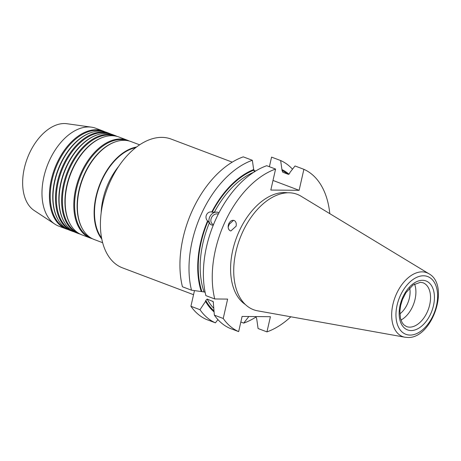 <?xml version="1.0" encoding="UTF-8"?>
<svg xmlns="http://www.w3.org/2000/svg" width="461" height="461" viewBox="0 0 461 461"><rect width="100%" height="100%" fill="white"/><g stroke="black" fill="none" stroke-linecap="round" stroke-linejoin="round"><path stroke-width="0.69" d="M253.74 170.299L255.601 171.054M245.379 304.531A60.299 37.047 -69.3 0 1 235.755 239.737A60.299 37.047 -69.3 0 1 284.425 192.56A60.299 37.047 -69.3 0 1 287.583 192.79M229.883 230.598L230.84 230.984L236.107 226.178C236.568 223.648 236.049 221.816 234.551 220.681L234.038 220.427L234.551 220.681C232.384 219.718 230.494 220.663 228.875 223.516C227.682 226.645 228.022 229.002 229.883 230.598C228.022 229.002 227.682 226.639 228.875 223.516C230.494 220.663 232.384 219.718 234.545 220.681L233.6 220.3L228.333 225.106C227.867 227.636 228.385 229.463 229.883 230.598M228.16 227.169L229.054 224.784L228.984 223.297M213.184 225.389L210.861 224.691L209.294 223.038A77.442 47.581 110.7 0 0 204.067 291.928L191.499 290.194A87.492 53.753 110.7 0 1 252.346 160.284L253.757 170.201L254.46 171.965M218.71 212.717A7.157 5.601 -57.6 0 0 218.07 212.417A7.157 5.601 -57.6 0 0 210.083 216.244A7.157 5.601 -57.6 0 0 211.029 224.795M253.613 172.31A77.442 47.581 110.7 0 0 214.44 212.095L217.742 212.21L218.929 212.884M218.278 214.146A5.78 4.524 -57.6 0 0 218.214 214.117A5.78 4.524 -57.6 0 0 211.708 217.298A5.78 4.524 -57.6 0 0 212.665 224.202A5.78 4.524 -57.6 0 0 213.316 224.53A5.78 4.524 -57.6 0 0 213.506 224.593M301.016 196.202A61.676 37.894 110.7 0 0 288.793 192.773A61.676 37.894 110.7 0 0 236.741 248.444A61.676 37.894 110.7 0 0 257.711 310.852L404.942 337.222A34.143 20.976 -69.3 0 1 393.337 302.675A34.143 20.976 -69.3 0 1 422.143 271.857A34.143 20.976 -69.3 0 1 428.909 273.753L301.016 196.202M232.24 162.145L171.175 139.084A68.833 42.291 110.7 0 0 161.869 137.372A68.833 42.291 110.7 0 0 104.837 195.752A68.833 42.291 110.7 0 0 122.528 267.87L193.545 294.694M139.625 144.823L131.155 141.625A52.318 32.143 110.7 0 0 124.084 140.323A52.318 32.143 110.7 0 0 115.665 141.746A52.318 32.143 110.7 0 0 82.6 179.208A52.318 32.143 110.7 0 0 82.64 229.175A52.318 32.143 110.7 0 0 94.182 239.507L102.653 242.705M127.144 140.57A51.903 31.89 110.7 0 0 120.943 139.568A51.903 31.89 110.7 0 0 78.145 182.919A51.903 31.89 110.7 0 0 90.483 237.645M129.334 141.037A52.318 32.143 110.7 0 0 127.576 140.277A52.318 32.143 110.7 0 0 120.505 138.974A52.318 32.143 110.7 0 0 77.16 183.345A52.318 32.143 110.7 0 0 90.61 238.153A52.318 32.143 110.7 0 0 92.431 238.746M127.576 140.277L118.961 137.021A52.318 32.143 110.7 0 0 111.89 135.718A52.318 32.143 110.7 0 0 103.466 137.136A52.318 32.143 110.7 0 0 70.406 174.604A52.318 32.143 110.7 0 0 70.447 224.57A52.318 32.143 110.7 0 0 81.989 234.903L90.61 238.153M114.95 135.966A51.903 31.89 110.7 0 0 108.75 134.964A51.903 31.89 110.7 0 0 65.952 178.315A51.903 31.89 110.7 0 0 78.284 233.041M117.14 136.433A52.318 32.143 110.7 0 0 115.383 135.667A52.318 32.143 110.7 0 0 108.312 134.37A52.318 32.143 110.7 0 0 64.966 178.741A52.318 32.143 110.7 0 0 78.416 233.548A52.318 32.143 110.7 0 0 80.237 234.136M115.383 135.667L112.864 134.716A52.318 32.143 110.7 0 0 105.794 133.419A52.318 32.143 110.7 0 0 97.369 134.837A52.318 32.143 110.7 0 0 64.309 172.299A52.318 32.143 110.7 0 0 64.35 222.265A52.318 32.143 110.7 0 0 75.892 232.598L78.416 233.548M108.854 133.661A51.903 31.89 110.7 0 0 102.653 132.664A51.903 31.89 110.7 0 0 59.855 176.01A51.903 31.89 110.7 0 0 72.187 230.736M111.043 134.128A52.318 32.143 110.7 0 0 109.286 133.367A52.318 32.143 110.7 0 0 102.215 132.065A52.318 32.143 110.7 0 0 58.87 176.436A52.318 32.143 110.7 0 0 72.319 231.249A52.318 32.143 110.7 0 0 74.14 231.837M109.286 133.367L106.768 132.411A52.318 32.143 110.7 0 0 99.697 131.114A52.318 32.143 110.7 0 0 91.272 132.532A52.318 32.143 110.7 0 0 58.213 169.994A52.318 32.143 110.7 0 0 58.253 219.96A52.318 32.143 110.7 0 0 69.795 230.293L72.319 231.249M102.757 131.362A51.903 31.89 110.7 0 0 96.556 130.359A51.903 31.89 110.7 0 0 53.758 173.711A51.903 31.89 110.7 0 0 66.09 228.431M104.947 131.823A52.318 32.143 110.7 0 0 103.189 131.062A52.318 32.143 110.7 0 0 96.119 129.76A52.318 32.143 110.7 0 0 52.773 174.137A52.318 32.143 110.7 0 0 66.223 228.944A52.318 32.143 110.7 0 0 68.044 229.532M66.223 228.944L58.789 226.138A52.318 32.143 -69.3 0 1 54.836 224.115L34.143 210.47A46.809 28.761 -69.3 0 1 26.646 160.18A46.809 28.761 -69.3 0 1 64.436 123.536A46.809 28.761 -69.3 0 1 66.908 123.721L91.457 127.161A52.318 32.143 -69.3 0 1 95.755 128.256L103.189 131.062M54.836 224.115A52.318 32.143 -69.3 0 1 46.452 167.908A52.318 32.143 -69.3 0 1 88.685 126.954A52.318 32.143 -69.3 0 1 91.457 127.161M191.499 290.194L182.429 286.765A87.492 53.753 110.7 0 1 243.27 156.855L252.346 160.284M275.586 169.06A87.492 53.753 110.7 0 0 214.745 298.97L205.877 295.622A87.492 53.753 110.7 0 1 266.717 165.712L275.586 169.06L270.814 190.053L299.12 190.312L303.885 169.32L295.023 165.972L289.848 172.587L289.681 173.342L288.35 174.333L282.76 172.224L282.057 170.461L280.645 160.543L271.575 157.115L269.391 166.721M272.998 180.447L299.12 190.312M101.795 239.034A52.318 32.143 -69.3 0 1 99.346 185.535A52.318 32.143 -69.3 0 1 136.554 147.007M91.272 132.532L90.725 132.716A51.903 31.89 110.7 0 0 57.925 169.884A51.903 31.89 110.7 0 0 57.959 219.459L58.253 219.96M97.369 134.837L96.822 135.021A51.903 31.89 110.7 0 0 64.021 172.189A51.903 31.89 110.7 0 0 64.056 221.764L64.35 222.265M103.466 137.136L102.918 137.326A51.903 31.89 110.7 0 0 70.118 174.494A51.903 31.89 110.7 0 0 70.153 224.063L70.447 224.57M115.665 141.746L115.112 141.93A51.903 31.89 110.7 0 0 82.312 179.099A51.903 31.89 110.7 0 0 82.346 228.668L82.64 229.175M135.678 147.687A51.765 31.803 110.7 0 0 99.662 185.65A51.765 31.803 110.7 0 0 101.581 237.951M400.972 320.032A23.402 14.377 110.7 0 0 414.572 284.022M399.883 313.855A19.276 11.842 110.7 0 0 409.668 287.941M201.895 291.531A78.819 48.428 -69.3 0 1 207.986 221.159L209.294 223.038M207.986 221.159L207.588 220.911C203.998 217.402 206.943 211.092 211.789 211.979L212.181 212.233A78.819 48.428 -69.3 0 1 253.757 170.201M214.44 212.095L212.181 212.233M207.588 220.911A79.569 48.889 110.7 0 0 201.267 291.525M205.133 292.332L204.067 291.928M223.228 318.482A87.492 53.753 110.7 0 0 238.654 331.62L229.785 328.272A87.492 53.753 110.7 0 1 214.359 315.134L223.228 318.482L227.636 299.091L214.745 298.97M194.479 290.603L190.917 306.277L199.988 309.706L205.548 301.367A79.569 48.889 110.7 0 0 213.979 311.832M199.988 309.706A87.492 53.753 110.7 0 0 215.414 322.838L217.932 319.617M205.548 301.367L205.762 300.428L207.173 299.068L213.236 301.632L214.359 315.134M253.925 169.452A79.569 48.889 110.7 0 0 211.789 211.979M255.221 316.569L255.97 316.851L256.673 318.614L258.085 328.532L266.954 331.88A87.492 53.753 110.7 0 0 290.845 316.788M329.799 213.656A87.492 53.753 110.7 0 0 303.885 169.32M289.035 174.281A79.569 48.889 110.7 0 0 282.23 169.711M240.838 322.014L243.713 323.103L248.882 316.482M243.713 323.103A87.492 53.753 110.7 0 0 256.143 316.938M292.499 169.193A87.492 53.753 110.7 0 0 280.645 160.543M266.954 331.88L270.405 316.707L242.1 316.448L238.654 331.62M190.917 306.277A87.492 53.753 110.7 0 0 206.338 319.415L215.414 322.838M410.048 335.078A30.87 18.97 110.7 0 0 436.492 305.614A30.87 18.97 110.7 0 0 423.521 275.787A30.87 18.97 110.7 0 0 397.077 305.251A30.87 18.97 110.7 0 0 410.048 335.078M406.481 326.561A23.402 14.377 110.7 0 0 409.645 327.143A23.402 14.377 110.7 0 0 429.035 307.291A23.402 14.377 110.7 0 0 423.019 282.772L420.432 282.299L413.102 284.961L405.911 292.741L402.418 299.633L400.655 305.482L399.889 311.267L400.476 318.303L402.107 322.567L403.784 324.786L406.481 326.561M422.489 280.311A26.156 16.072 -69.3 0 1 433.484 305.585A26.156 16.072 -69.3 0 1 411.079 330.554A26.156 16.072 -69.3 0 1 400.085 305.28A26.156 16.072 -69.3 0 1 422.489 280.311M118.725 166.312A51.765 31.803 110.7 0 0 101.178 212.769M213.864 310.772A78.819 48.428 -69.3 0 1 205.762 300.428M207.173 299.068A77.442 47.581 110.7 0 0 213.564 308.063M213.449 302.422A77.442 47.581 -69.3 0 1 212.763 301.177M282.057 170.461A78.819 48.428 -69.3 0 1 287.664 174.079M404.942 337.222L407.582 337.464C432.055 339.031 450.466 285.342 428.909 273.753"/></g></svg>

